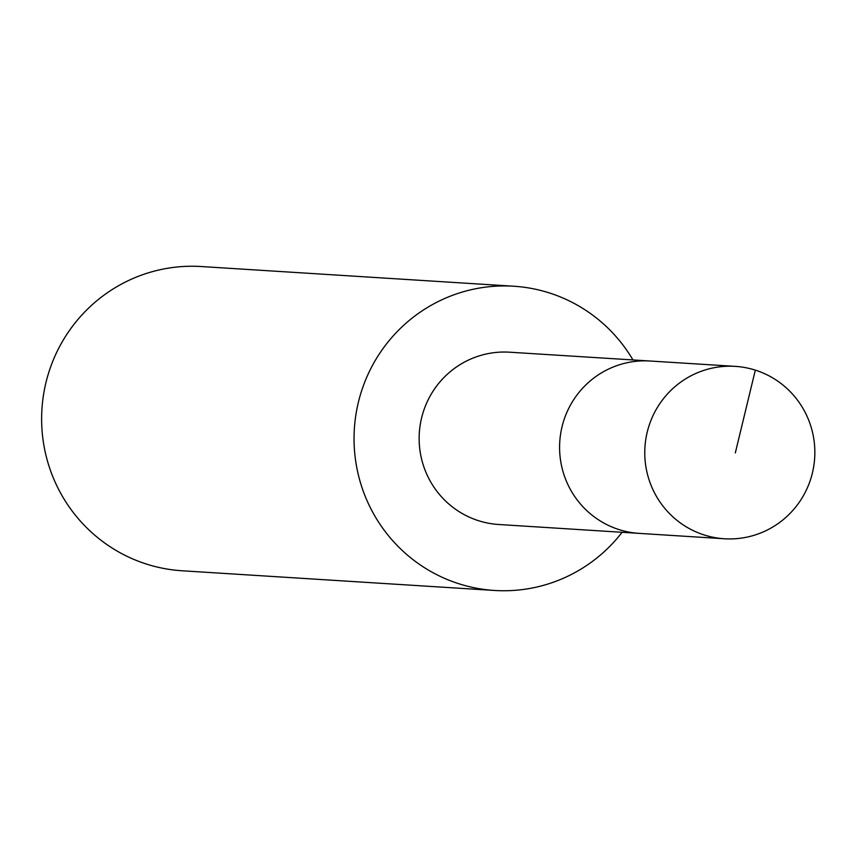 <?xml version="1.0" encoding="UTF-8"?>
<svg xmlns="http://www.w3.org/2000/svg" width="857" height="857" viewBox="0 0 857 857"><rect width="100%" height="100%" fill="white"/><g stroke="black" fill="none" stroke-linecap="round" stroke-linejoin="round"><path stroke-width="1.29" d="M735.22 366.368L650.024 361.011A86.353 85.014 93.6 0 0 559.76 441.848A86.353 85.014 93.6 0 0 639.161 533.375L498.688 524.495A86.321 84.982 -86.4 0 1 423.765 410.428A86.321 84.982 -86.4 0 1 509.54 352.195L650.024 361.011A86.353 85.014 93.6 0 0 559.76 441.848A86.353 85.014 93.6 0 0 639.161 533.375L724.358 538.764A86.375 85.036 -86.4 0 1 649.392 424.633A86.375 85.036 -86.4 0 1 735.22 366.368A86.375 85.036 -86.4 0 1 810.229 480.498A86.375 85.036 -86.4 0 1 724.358 538.764M622.096 532.304A152.428 150.061 -86.4 0 1 494.521 590.462A152.428 150.061 -86.4 0 1 362.2 389.057A152.428 150.061 -86.4 0 1 513.697 286.227A152.428 150.061 -86.4 0 1 632.959 359.94M494.521 590.462L182.102 570.773A152.428 150.061 -86.4 0 1 49.781 369.367A152.428 150.061 -86.4 0 1 201.277 266.538L513.697 286.227M735.317 452.914L755.328 370.128"/></g></svg>
